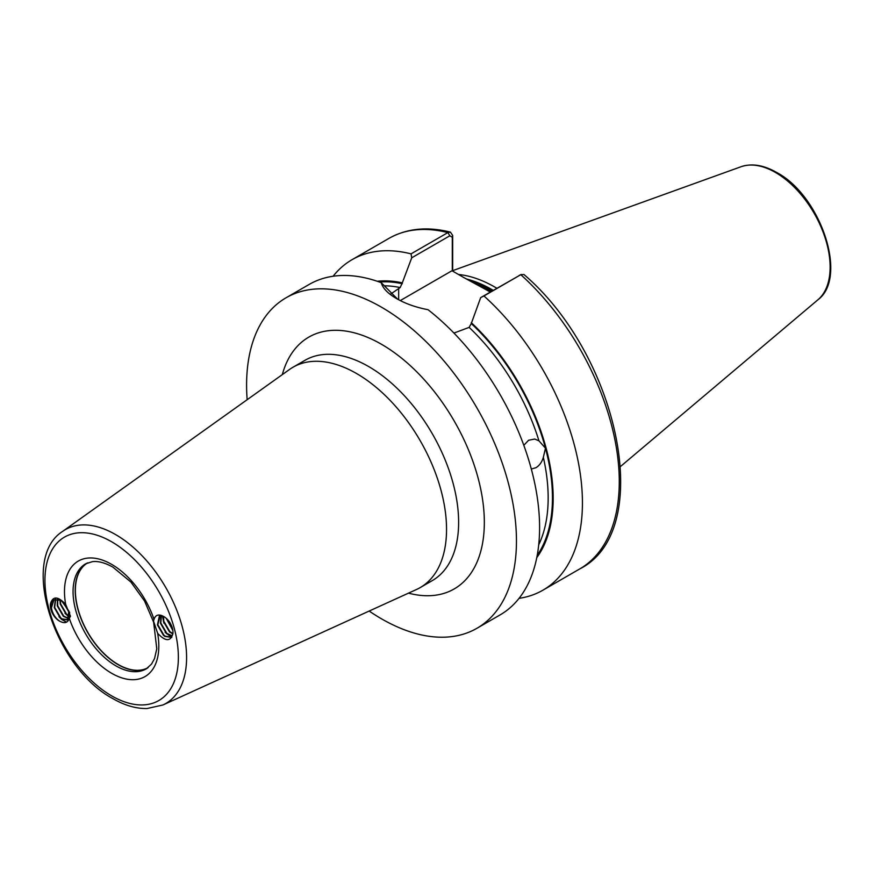 <?xml version="1.0" encoding="UTF-8"?>
<svg xmlns="http://www.w3.org/2000/svg" width="874" height="874" viewBox="0 0 874 874"><rect width="100%" height="100%" fill="white"/><g stroke="black" fill="none" stroke-linecap="round" stroke-linejoin="round"><path stroke-width="1.31" d="M147.247 668.249A60.645 35.015 60 0 1 118.077 664.633A60.645 35.015 60 0 1 78.78 612.226A60.645 35.015 60 0 1 86.646 563.293M148.143 667.605A60.481 34.916 60 0 1 118.143 664.469A60.481 34.916 60 0 1 78.693 611.385A60.481 34.916 60 0 1 87.662 562.845M523.799 445.303L528.617 440.245L534.746 439.032L538.952 440.835L545.474 448.187L543.344 457.321C541.935 462.106 539.466 465.569 535.937 467.71L531.316 469.054M162.925 704.979L416.559 589.469A127.222 73.449 -120 0 0 420.197 587.59A127.222 73.449 -120 0 0 439.698 485.649A127.222 73.449 -120 0 0 356.592 373.548A127.222 73.449 -120 0 0 292.976 367.244A127.222 73.449 -120 0 0 289.534 369.462L62.688 531.348A100.401 57.968 60 0 1 115.597 534.571A100.401 57.968 60 0 1 181.923 625.587A100.401 57.968 60 0 1 162.925 704.979L147.072 708.53C136.027 708.727 124.643 705.427 112.91 698.643C54.745 667.845 18.813 559.098 62.688 531.348M490.347 292.036L464.312 277.834L491.188 291.555M496.88 288.267A135.088 77.994 -120 0 0 495.045 287.185A135.088 77.994 -120 0 0 458.489 274.48M369.178 611.046A190.827 110.179 -120 0 0 381.523 618.836A190.827 110.179 -120 0 0 476.942 628.286L500.07 614.925A190.827 110.179 -120 0 0 533.348 477.084A190.827 110.179 -120 0 0 428.052 309.713C415.882 307.375 405.372 303.66 396.523 298.547L396.523 298.547C387.827 293.511 382.736 288.234 381.272 282.706A190.827 110.179 -120 0 0 309.243 284.4L286.115 297.75A190.827 110.179 -120 0 0 247.156 399.702M476.942 628.286A190.827 110.179 -120 0 0 506.188 475.369A190.827 110.179 -120 0 0 381.523 307.211A190.827 110.179 -120 0 0 286.115 297.75M170.769 637.113L165.284 636.196L163.875 635.136L157.812 624.702L160.401 615.132M172.976 631.989A12.116 6.992 -120 0 1 171.763 636.13L170.583 637.233L164.902 636.414L163.493 635.354L157.429 624.921L159.418 615.744L160.445 615.132M172.003 635.759L166.868 633.41L160.805 622.965L161.428 615.427M171.872 635.977L166.497 633.628L160.434 623.184L161.22 615.351M172.823 633.541L169.873 631.673L163.809 621.239L163.547 616.421M172.746 633.879L169.49 631.891L163.427 621.458L163.241 616.268M172.768 629.848L166.639 618.661M172.855 630.46L166.169 618.235M60.186 621.447A12.717 7.342 60 0 1 59.323 620.999A12.717 7.342 60 0 1 50.452 603.737C52.844 595.937 57.913 596.134 65.659 604.349L70.488 616.236L69.275 618.268C67.888 622.681 64.862 623.741 60.186 621.447L59.356 620.944C55.095 617.874 52.451 613.504 51.413 607.845L53.991 599.706M69.603 612.117L69.592 617.339M69.385 617.896L67.801 619.71L62.12 618.89L60.71 617.831L54.647 607.397L55.696 599.182M51.413 607.845A12.116 6.992 -120 0 1 52.407 601.039L53.806 599.804L60.24 600.187L61.814 601.148L68.871 611.013L67.418 619.928L61.748 619.109L60.339 618.049L54.275 607.616L55.466 599.225M68.828 618.464L63.715 616.104L57.651 605.66L57.76 599.291M68.696 618.672L63.332 616.323L57.269 605.879L57.476 599.236M69.516 616.181L66.708 614.367L60.645 603.934L60.284 600.209M69.461 616.531L66.337 614.586L60.273 604.153L59.935 600.034M69.199 612.182L63.791 602.82M69.341 612.871L63.245 602.295M157.648 633.311L153.485 621.043L154.032 619.393C155.419 614.979 158.445 613.919 163.121 616.214A12.717 7.342 60 0 1 163.984 616.662A12.717 7.342 60 0 1 172.976 632.241A12.717 7.342 60 0 1 172.855 633.923C170.463 641.724 165.394 641.516 157.648 633.311A66.697 38.511 60 0 1 111.654 673.286A66.697 38.511 60 0 1 69.275 618.268M52.407 601.039L50.452 603.737M171.763 636.13L172.855 633.923M390.623 294.09L400.161 287.557L402.302 282.848A164.596 95.026 -120 0 0 377.218 281.264M519.058 598.34A190.827 110.179 -120 0 0 542.907 590.19A190.827 110.179 -120 0 0 483.956 295.958L480.689 297.608L471.272 323.544L469.13 327.379L453.945 333.07M402.302 282.848L411.73 257.797L411.042 253.864L447.881 232.593L450.405 232.123L452.656 235.39L452.656 271.115M480.689 297.608L520.795 274.698A190.827 110.179 -120 0 1 579.746 568.93C655.817 530.736 619.229 355.915 523.941 274.512L520.795 274.698L483.956 295.958M536.778 557.623A164.596 95.026 -120 0 0 471.272 322.67M381.272 282.706L397.626 299.181M411.042 253.864A190.827 110.179 -120 0 0 352.08 259.665A190.827 110.179 -120 0 0 333.103 276.25M452.295 270.907L452.295 237.302L449.848 235.783L411.73 257.797M464.312 277.834L451.989 270.732L400.281 300.58M452.656 235.39L452.295 237.302M171.817 637.441L165.142 632.317M163.886 623.14L162.477 615.875M66.533 622.135L61.628 619.426L58.984 616.738M69.319 617.219L64.982 613.275M111.654 695.868A94.359 54.483 -120 0 0 178.372 657.346A94.359 54.483 -120 0 0 111.654 541.782A94.359 54.483 -120 0 0 44.935 580.303A94.359 54.483 -120 0 0 111.654 695.868M85.619 563.839A60.645 35.015 -120 0 0 76.322 612.434A60.645 35.015 -120 0 0 115.936 665.868A60.645 35.015 -120 0 0 146.253 668.872L151.508 664.12L154.545 658.537L156.785 648.781L153.638 622.19L144.56 601.039L130.892 582.04L112.91 567.139C105 562.736 98.139 560.911 92.294 561.676L85.619 563.839M282.313 374.607A145.39 83.948 60 0 1 381.523 344.301A145.39 83.948 60 0 1 483.431 506.155A145.39 83.948 60 0 1 408.486 593.14M420.197 587.59L432.28 580.609A127.222 73.449 -120 0 0 451.782 478.668A127.222 73.449 -120 0 0 368.675 366.567A127.222 73.449 -120 0 0 305.07 360.263L292.976 367.244M492.182 290.976A133.875 77.294 -120 0 0 491.188 290.397A133.875 77.294 -120 0 0 471.785 281.515M492.499 290.791A133.875 77.294 -120 0 0 491.505 290.212A133.875 77.294 -120 0 0 469.731 280.576M493.253 290.365A133.995 77.36 -120 0 0 492.171 289.731A133.995 77.36 -120 0 0 466.377 278.97M741.076 166.715C751.837 163.132 763.712 165.055 776.713 172.495C820.566 195.579 848.425 277.386 817.911 299.793A77.24 44.596 -120 0 0 824.827 236.92A77.24 44.596 -120 0 0 775.511 172.484A77.24 44.596 -120 0 0 741.076 166.715L452.656 270.667M65.659 604.349A66.697 38.511 60 0 1 111.654 564.375A66.697 38.511 60 0 1 154.032 619.393M400.161 287.557A160.543 92.688 -120 0 0 384.822 285.809M402.302 283.722A163.569 94.436 -120 0 0 379.414 282.029M537.215 555.351A163.569 94.436 -120 0 0 545.474 448.187A163.569 94.436 -120 0 0 471.272 323.544M538.952 440.835A160.543 92.688 -120 0 0 469.13 327.379M538.723 544.786A160.543 92.688 -120 0 0 543.344 457.321M449.848 235.783L447.881 232.593A190.827 110.179 -120 0 0 388.919 238.394C406.716 228.42 427.2 226.322 450.405 232.123M398.664 288.42L398.664 299.738M817.911 299.793L620.616 466.399M579.746 568.93L542.907 590.19M388.919 238.394L352.08 259.665M521.254 274.458L519.047 275.485"/></g></svg>

